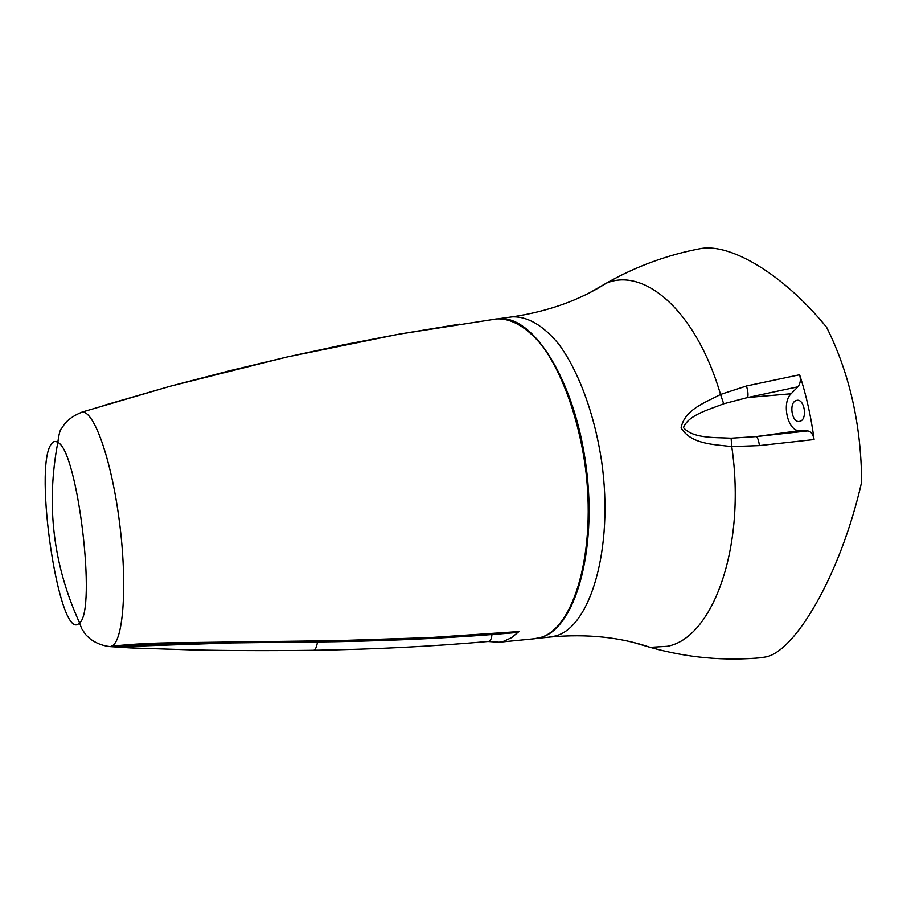 <?xml version="1.0" encoding="UTF-8"?>
<svg xmlns="http://www.w3.org/2000/svg" width="907" height="907" viewBox="0 0 907 907"><rect width="100%" height="100%" fill="white"/><g stroke="black" fill="none" stroke-linecap="round" stroke-linejoin="round"><path stroke-width="1.36" d="M145.29 648.573L119.656 647.167L114.52 645.954C133.125 643.947 153.941 642.87 176.967 642.712L336.86 640.637L430.167 637.576L518.951 631.555L511.65 637.598L503.907 641.204L499.201 642.213L487.932 641.487M459.906 324.128L399.001 334.173L343.209 344.864L287.134 356.995L229.97 370.68L170.403 386.189L103.047 405.644M495.063 319.139L496.741 318.913C511.809 318.312 527.001 327.302 542.284 345.873C561.943 372.72 577.94 416.358 585.004 464.486C597.021 550.844 574.029 629.175 539.96 637.644L533.554 638.834M51.382 443.988C53.241 441.278 55.384 440.757 57.833 442.423C77.651 450.439 96.913 610.388 79.567 622.882L78.694 623.71C59.125 640.909 33.094 466.674 51.382 443.988M336.86 640.637L335.386 641.702C398.955 640.58 459.554 637.508 517.205 632.485L518.951 631.555M313.3 650.285L313.584 650.274C374.319 649.344 432.605 646.396 488.442 641.442C490.426 641.034 491.605 638.732 491.957 634.537M170.323 386.212L82.061 412.073C93.931 410.497 111.346 459.123 119.35 521.208C127.479 583.235 123.635 639.605 112.287 645.818L110.314 646.612L130.427 647.904L191.445 649.877C228.881 650.682 269.594 650.807 313.584 650.274C315.375 649.866 316.679 647.099 317.495 641.975M232.215 642.882L134.361 646.181C126.164 646.294 115.824 646.385 119.089 645.501L119.633 645.433M537.658 638.233L540.753 637.474C574.55 629.027 597.543 552.057 586.115 466.402C575.015 380.679 533.486 315.443 499.179 318.742M632.712 642.269L650.194 647.337L667.201 646.294C712.596 638.483 746.518 546.819 731.756 446.618C714.285 444.339 691.349 444.645 681.1 427.877C684.66 409.363 705.385 402.64 720.532 394.454L746.438 385.997L799.634 374.75C806.312 395.384 811.13 416.982 814.078 439.544L759.408 445.598L731.756 446.618L731.099 438.206C714.852 437.321 692.925 438.671 683.459 427.616C688.594 414.737 708.945 409.749 723.684 403.785L747.651 397.538L797.899 386.824L791.119 393.751C781.369 402.629 787.639 431.142 799.305 430.655L807.706 430.927L756.143 436.596L731.099 438.206M760.304 657.79L766.268 656.838C794.827 650.931 839.961 576.92 861.65 482.059C861.219 424.839 849.542 373.253 826.606 327.291C781.993 272.667 730.396 243.915 701.667 248.405L697.018 249.3M814.078 439.544C813.103 434.306 810.983 431.426 807.706 430.927M759.408 445.598C758.717 440.371 757.628 437.367 756.143 436.596L799.305 430.655M746.438 385.997C747.969 390.962 748.366 394.806 747.651 397.538L791.119 393.751M799.634 374.75C800.949 379.772 800.371 383.797 797.899 386.824M795.836 400.645L797.049 400.316C804.418 398.933 807.593 418.671 800.393 421.165L799.282 421.46C791.913 422.832 788.693 403.298 795.836 400.645M82.061 412.073C73.637 415.576 67.674 419.737 64.17 424.555L61.483 428.648C60.145 429.43 58.932 434.022 57.833 442.423C45.906 504.882 53.15 565.038 79.578 622.882L81.664 628.664L85.791 634.73L89.759 638.562C95.791 643.154 102.65 645.841 110.314 646.612L107.309 646.294M548.735 637.179L555.424 635.966C590.219 627.406 613.869 548.86 601.772 462.389C594.675 414.182 578.439 370.521 558.429 343.708C542.862 325.171 527.386 316.226 512.002 316.883L510.188 317.133M723.684 403.785L720.532 394.454C696.259 311.282 644.56 266.998 606.329 283.177L590.559 292.247M399.001 334.173L496.741 318.913M119.52 645.444L173.861 643.562L335.386 641.702M170.403 386.189L287.043 357.007L398.74 334.218M499.201 642.213L535.255 638.653M498.158 318.788L512.002 316.883C548.157 311.464 579.607 300.228 606.329 283.177C636.283 266.216 668.062 254.618 701.667 248.405M762.787 657.564C724.772 661.203 687.245 657.79 650.194 647.337C620.184 637.122 586.965 633.676 550.56 636.986L536.649 638.426"/></g></svg>
